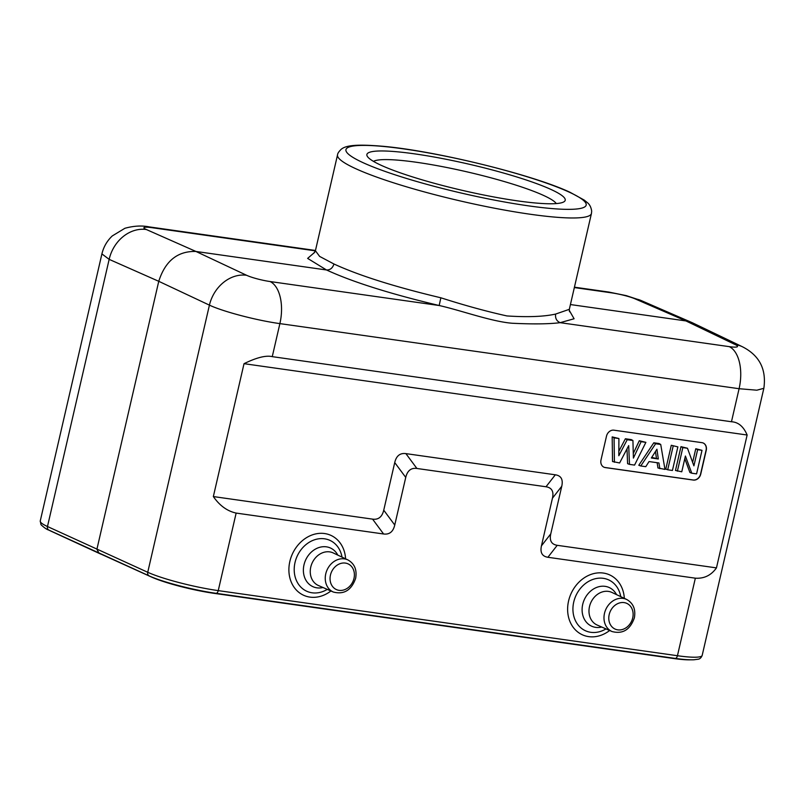 <?xml version="1.0" encoding="UTF-8"?>
<svg xmlns="http://www.w3.org/2000/svg" width="805" height="805" viewBox="0 0 805 805"><rect width="100%" height="100%" fill="white"/><g stroke="black" fill="none" stroke-linecap="round" stroke-linejoin="round"><path stroke-width="1.21" d="M570.423 304.552L685.93 320.933L692.28 322.714L742.371 346.734A35.219 29.383 -64.4 0 0 735.146 344.55A17.609 2.465 -166.7 0 1 729.27 346.643L560.169 322.674C549.101 324.063 533.101 324.254 512.171 323.248C491.463 321.608 460.742 310.327 439.178 305.518C390.526 293.966 352.962 282.122 326.508 269.977L307.641 258.395L314.765 252.237M246.602 275.28A17.609 2.465 -166.7 0 0 270.077 281.539A35.219 19.028 98.1 0 1 279.888 323.61C256.886 320.471 223.186 311.636 209.421 305.135A35.219 29.05 -64.8 0 1 246.602 275.28L195.947 251.462L146.339 229.516A35.219 29.463 113.9 0 0 109.158 259.361L101.913 253.907C103.583 246.883 107.035 240.896 112.277 235.935L124.906 228.278C133.781 225.843 141.942 225.39 149.398 226.919A35.219 19.028 98.1 0 1 152.145 227.714L315.379 250.848M99.035 553.115L96.892 549.302L158.756 281.307L209.421 305.135L147.738 572.285A52.818 7.014 13 0 0 218.246 590.618A3.522 1.902 98.1 0 1 215.971 593.295L675.174 658.399A3.522 1.902 -81.9 0 0 677.448 655.723L695.349 578.181L547.903 557.281C542.127 556.366 539.984 552.552 541.453 545.83L552.441 498.215C553.971 491.493 551.827 487.679 546.001 486.763L416.899 468.47C411.093 467.675 407.37 470.653 405.74 477.415L394.752 525.031C393.172 531.753 389.459 534.741 383.593 533.987L236.147 513.077C227.272 511.155 219.674 505.651 213.345 496.564L244.026 363.679C256.624 357.521 266.042 355.176 272.261 356.645L731.463 421.75C738.346 422.142 743.579 426.559 747.131 435.012L244.026 363.679M569.306 309.331L555.641 314.061C544.019 316.667 527.798 317.301 506.959 315.942C486.743 311.475 464.706 305.427 440.858 297.79C394.702 286.811 359.06 275.551 333.954 264C332.636 268.085 330.161 270.077 326.508 269.977L195.947 251.462C177.664 250.949 165.267 260.901 158.756 281.307L109.158 259.361L47.475 526.52A3.522 2.938 114.8 0 0 48.954 530.133C46.921 529.61 44.265 527.788 40.985 524.679L40.25 520.976A52.818 7.014 13 0 0 47.475 526.52L147.738 572.285A3.522 2.908 -65.7 0 0 149.207 575.907C162.59 582.106 194.126 590.286 215.971 593.295M333.954 264L319.625 256.413L315.409 250.717L313.789 253.253M381.268 165.347A101.772 13.504 13 0 0 517.565 200.878A101.772 13.504 13 0 0 563.923 201.824A101.772 13.504 13 0 0 550.851 189.396A101.772 13.504 13 0 0 414.565 153.856A101.772 13.504 13 0 0 367.382 156.442A101.772 13.504 13 0 0 381.268 165.347M569.205 310.257L574.086 318.76L560.169 322.674C556.607 321.125 555.098 318.247 555.641 314.061M236.147 513.077L218.246 590.618L677.448 655.723A52.818 7.014 13 0 0 702.181 655.401L763.844 388.302L756.841 390.204L739.091 388.714L279.888 323.61L272.261 356.645M695.349 578.181C704.134 578.765 711.177 575.334 716.46 567.887L747.131 435.012M394.752 525.031L383.744 510.179C382.113 516.951 378.39 519.929 372.584 519.134L213.345 496.564M716.46 567.887L557.221 545.317C551.455 544.401 549.302 540.588 550.771 533.866L541.453 545.83M383.744 510.179L394.732 462.573C396.312 455.851 400.035 452.863 405.891 453.618L555.319 474.799C561.115 475.654 563.259 479.468 561.759 486.25L550.771 533.866M613.933 430.182A7.044 5.856 114.5 0 0 606.497 436.149L601.003 459.957A7.044 5.856 114.5 0 0 603.941 467.192A7.044 5.856 114.5 0 0 605.3 467.584L693.316 480.062A7.044 5.856 114.5 0 0 700.753 474.095L706.247 450.287A7.044 5.856 114.5 0 0 703.308 443.052A7.044 5.856 114.5 0 0 701.95 442.659L613.933 430.182M703.218 443.012A7.044 5.856 -65.5 0 1 706.076 450.206L700.581 474.014A7.044 5.856 -65.5 0 1 693.135 479.981L605.119 467.504A7.044 5.856 -65.5 0 1 603.851 467.152M626.984 448.888L627.598 463.67L629.48 464.374L628.705 445.598L619.609 462.976L612.525 461.527L612.182 436.894L618.914 438.534L618.824 455.731L627.216 439.711L625.384 438.765L631.261 439.6L632.931 440.526L633.394 458.095L641.122 441.683L639.291 440.738L645.882 442.358L634.561 465.089L629.48 464.374M639.291 440.738L633.273 453.507M625.384 438.765L618.844 451.253M659.828 468.671L658.943 462.966L649.041 461.557L645.771 466.679L640.77 465.974L655.632 443.736L653.811 442.8L659.033 443.535L660.724 444.461L664.97 469.406L657.957 467.967L657.142 462.714M653.811 442.8L638.798 465.26L640.77 465.974M671.29 445.276L677.87 446.896L672.427 470.462L667.697 469.788L665.785 469.084L671.29 445.276L677.87 446.896M684.793 458.679L689.915 472.505L691.777 473.209L685.407 456.022L681.765 471.79L675.476 470.452L680.97 446.654L687.48 448.254L693.91 465.843L697.633 449.693L695.772 448.747L702.01 450.317L696.567 473.883L691.777 473.209M692.632 462.362L695.772 448.747M614.406 462.241L614.074 437.85L612.182 436.894M614.074 437.85L618.914 438.534M627.216 439.711L632.931 440.526M641.122 441.683L645.882 442.358M655.632 443.736L660.724 444.461M651.336 457.995L658.319 458.981L656.93 449.23L651.336 457.995M651.738 457.361L658.319 458.981M655.481 451.504L656.407 458.025M667.697 469.788L673.141 446.222M677.387 471.167L682.831 447.6L680.97 446.654M682.831 447.6L687.48 448.254M697.633 449.693L702.01 450.317M100.655 553.961L151.471 577.024A47.183 6.259 13 0 0 214.452 593.396L673.654 658.5A47.183 6.259 13 0 0 690.388 659.818M48.914 530.123A47.183 6.259 13 0 0 51.248 531.27L100.635 554.041M556.285 203.574A94.728 12.568 13 0 0 543.415 195.363A94.728 12.568 13 0 0 416.557 162.288A94.728 12.568 13 0 0 373.48 161.372M692.28 322.714L641.203 300.557L626.26 295.626L608.59 292.024A35.219 19.028 -81.9 0 1 611.347 292.819L574.337 287.566M611.347 292.819A17.609 2.204 -167.3 0 1 634.883 298.776L685.93 320.933L735.146 344.55M641.203 300.557A35.219 29.131 113.5 0 0 634.883 298.776M146.339 229.516A17.609 2.204 -167.3 0 1 152.145 227.714M569.336 309.261L591.444 213.486A130.289 17.287 -167 0 1 496.846 208.656A130.289 17.287 -167 0 1 355.931 168.778A130.289 17.287 -167 0 1 355.176 168.436A130.289 17.287 -167 0 1 337.537 154.862L315.429 250.647M362.693 162.499A123.246 16.352 13 0 0 363.387 162.821A123.246 16.352 -167 0 0 527.879 205.768A123.246 16.352 -167 0 0 569.437 192.244A123.246 16.352 13 0 0 568.733 191.922A123.246 16.352 -167 0 0 404.251 148.975A123.246 16.352 -167 0 0 362.693 162.499M270.077 281.539L439.178 305.518L440.858 297.79M731.463 421.75L739.091 388.714A35.219 19.028 -81.9 0 0 729.27 346.643M674.882 658.309A3.522 1.902 -81.9 0 0 675.174 658.399C683.143 659.526 689.392 659.989 693.89 659.778L697.643 659.285C699.646 659.204 701.165 657.916 702.181 655.401M624.328 598.336A32.914 27.35 114.5 0 0 598.789 572.848A32.914 27.35 114.5 0 0 568.582 600.953A32.914 27.35 114.5 0 0 578.483 632.539A32.914 27.35 114.5 0 0 609.647 630.506M345.597 558.821A32.914 27.35 114.5 0 0 320.058 533.333A32.914 27.35 114.5 0 0 289.85 561.437A32.914 27.35 114.5 0 0 299.752 593.023A32.914 27.35 114.5 0 0 330.915 590.981M372.584 519.134L383.593 533.987M394.732 462.573L405.74 477.415M416.899 468.47L405.891 453.618M555.319 474.799L546.001 486.763M552.441 498.215L561.759 486.25M547.903 557.281L557.221 545.317M620.736 596.626A27.954 23.224 114.5 0 0 603.267 578.322A27.954 23.224 114.5 0 0 574.347 599.775A27.954 23.224 114.5 0 0 573.744 602.009A27.954 23.224 114.5 0 0 590.8 632.307A27.954 23.224 114.5 0 0 605.994 628.906M601.738 627.045A21.232 17.64 -65.5 0 1 595.68 627.357A21.232 17.64 -65.5 0 1 582.458 605.632A21.232 17.64 -65.5 0 1 582.719 604.344A21.232 17.64 -65.5 0 1 605.139 586.352A21.232 17.64 -65.5 0 1 616.539 594.633M589.502 606.567A17.891 14.872 114.5 0 0 589.28 607.654A17.891 14.872 114.5 0 0 597.159 625.032L612.031 631.543A17.64 14.661 -65.5 0 1 604.213 614.789A17.64 14.661 -65.5 0 1 604.495 613.34A17.64 14.661 -65.5 0 1 626.682 599.463L612.011 592.48A17.891 14.872 114.5 0 0 589.502 606.567M609.194 614.567A14.118 11.733 -65.5 0 1 623.603 602.543A14.118 11.733 -65.5 0 1 632.941 616.741A14.118 11.733 -65.5 0 1 632.71 617.898A14.118 11.733 -65.5 0 1 618.3 629.923A14.118 11.733 -65.5 0 1 608.962 615.724A14.118 11.733 -65.5 0 1 609.194 614.567M342.004 557.11A27.954 23.224 114.5 0 0 324.536 538.807A27.954 23.224 114.5 0 0 295.616 560.26A27.954 23.224 114.5 0 0 295.022 562.494A27.954 23.224 114.5 0 0 312.078 592.792A27.954 23.224 114.5 0 0 327.273 589.391M323.006 587.519A21.232 17.64 -65.5 0 1 316.949 587.841A21.232 17.64 -65.5 0 1 303.737 566.116A21.232 17.64 -65.5 0 1 303.998 564.828A21.232 17.64 -65.5 0 1 326.417 546.837A21.232 17.64 -65.5 0 1 337.808 555.118M310.77 567.052A17.891 14.872 114.5 0 0 310.549 568.139A17.891 14.872 114.5 0 0 318.428 585.517L333.31 592.027A17.64 14.661 -65.5 0 1 325.482 575.263A17.64 14.661 -65.5 0 1 325.763 573.824A17.64 14.661 -65.5 0 1 347.951 559.938L333.29 552.965A17.891 14.872 114.5 0 0 310.77 567.052M330.463 575.042A14.118 11.733 -65.5 0 1 344.872 563.027A14.118 11.733 -65.5 0 1 354.21 577.225A14.118 11.733 -65.5 0 1 353.989 578.382A14.118 11.733 -65.5 0 1 339.579 590.407A14.118 11.733 -65.5 0 1 330.241 576.199A14.118 11.733 -65.5 0 1 330.463 575.042M608.59 292.024L574.428 287.184M315.469 250.466L149.398 226.919M40.25 520.976L101.913 253.877M48.954 530.133L149.207 575.907M591.444 213.486L591.685 211.222C591.152 207.257 589.622 204.319 587.087 202.407L584.199 200.073L570.101 192.325C532.739 174.635 434.972 150.726 382.244 146.228C357.068 144.115 345.657 145.232 340.998 149.468C338.734 151.732 337.577 153.534 337.537 154.862M569.316 309.331L569.507 311.746M763.844 388.332C766.561 369.254 759.407 355.387 742.371 346.734M612.031 631.543C622.728 634.31 630.174 629.762 634.36 617.878C635.87 609.385 633.314 603.247 626.682 599.463M333.31 592.027C343.997 594.794 351.443 590.236 355.629 578.362C357.138 569.87 354.582 563.731 347.951 559.938"/></g></svg>
